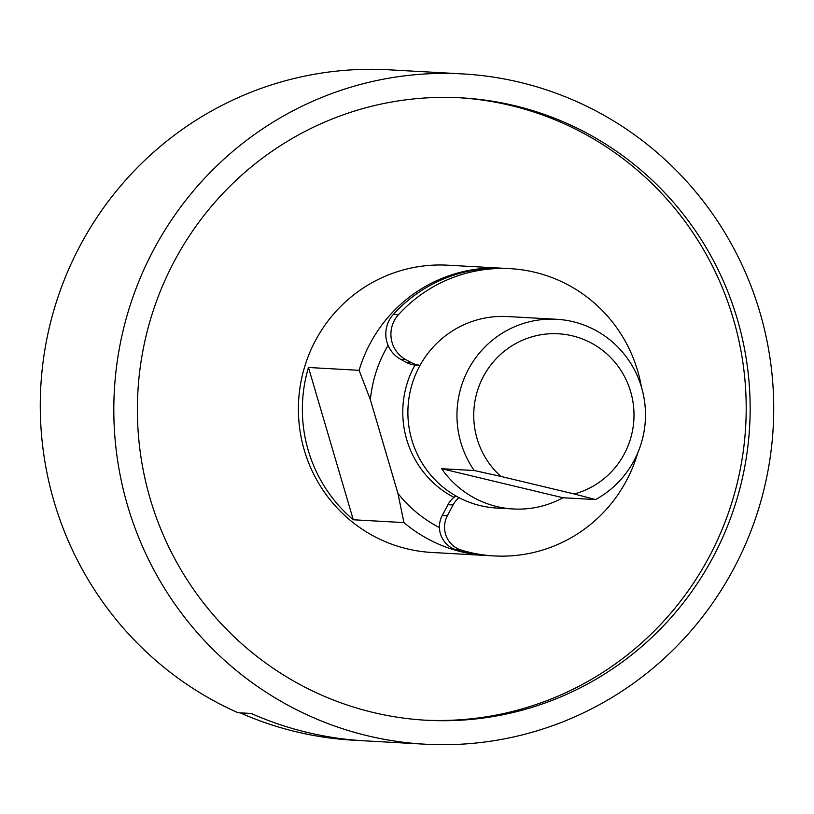 <?xml version="1.0" encoding="UTF-8"?>
<svg xmlns="http://www.w3.org/2000/svg" width="814" height="814" viewBox="0 0 814 814"><rect width="100%" height="100%" fill="white"/><g stroke="black" fill="none" stroke-linecap="round" stroke-linejoin="round"><path stroke-width="1.22" d="M150.244 498.962A311.691 306.369 93.2 0 0 426.444 720.258A311.691 306.369 93.2 0 0 737.301 319.129A311.691 306.369 93.2 0 0 461.1 97.833A311.691 306.369 93.2 0 0 150.244 498.962M424.46 720.136A311.691 306.369 93.2 0 0 733.343 318.905A311.691 306.369 93.2 0 0 459.116 97.731M487.739 555.565A143.854 141.402 -86.8 0 1 486.416 555.504A143.854 141.402 -86.8 0 1 403.927 522.588L353.286 519.77A143.854 141.402 -86.8 0 1 308.292 450.549A143.854 141.402 -86.8 0 1 308.465 367.49L359.106 370.319A143.854 141.402 -86.8 0 1 502.411 268.233A143.854 141.402 -86.8 0 1 503.734 268.315M486.416 555.504L431.807 552.462A143.854 141.402 -86.8 0 1 304.334 450.325A143.854 141.402 -86.8 0 1 447.802 265.191L502.411 268.233M453.937 497.374A95.91 94.271 -86.8 0 1 406.735 439.682A95.91 94.271 -86.8 0 1 414.977 364.998M127.656 505.881A335.673 329.945 -86.8 0 1 462.433 73.901A335.673 329.945 -86.8 0 1 759.879 312.21A335.673 329.945 -86.8 0 1 425.112 744.2A335.673 329.945 -86.8 0 1 127.656 505.881M365.852 740.893A335.673 329.945 -86.8 0 1 364.784 740.842L353.775 740.221A335.673 329.945 93.2 0 1 240.181 712.84L251.19 713.461A335.673 329.945 93.2 0 0 364.784 740.842A335.673 329.945 -86.8 0 1 251.19 713.461L237.983 712.718A335.673 329.945 -86.8 0 1 54.121 501.79A335.673 329.945 -86.8 0 1 388.889 69.8L462.433 73.901M403.927 522.588L397.934 493.416L370.38 399.776L359.106 370.319M308.465 367.49L353.286 519.77M370.38 399.776A129.477 127.259 -86.8 0 1 388.085 345.35M439.428 527.553A129.477 127.259 -86.8 0 1 397.934 493.416M400.651 359.3L405.759 359.584L411.151 362.535A23.972 23.565 -86.8 0 0 420.085 365.283L415.903 365.069A23.972 23.565 -86.8 0 1 406.044 362.25L400.651 359.3A28.775 28.276 -86.8 0 1 393.325 314.438A143.854 141.402 -86.8 0 1 456.522 274.277A143.854 141.402 -86.8 0 1 505.046 268.376L510.164 268.661A143.854 141.402 -86.8 0 1 641.401 386.904M405.759 359.584A28.775 28.276 -86.8 0 1 398.443 314.723A143.854 141.402 -86.8 0 1 461.63 274.562A143.854 141.402 -86.8 0 1 510.164 268.661M637.718 452.991A143.854 141.402 -86.8 0 1 542.704 550.03A143.854 141.402 -86.8 0 1 494.169 555.931A143.854 141.402 -86.8 0 1 461.284 550.081A23.972 23.565 -86.8 0 1 447.354 515.781L442.246 515.496L447.965 504.69A23.972 23.565 -86.8 0 1 455.891 495.94M494.169 555.931L489.061 555.647A143.854 141.402 -86.8 0 1 456.176 549.796A23.972 23.565 -86.8 0 1 442.246 515.496M447.965 504.69L453.072 504.975A23.972 23.565 -86.8 0 1 459.045 497.659M453.072 504.975L447.354 515.781M630.636 391.656A81.522 80.128 93.2 0 0 530.891 337.128A81.522 80.128 93.2 0 0 477.096 438.695A81.522 80.128 93.2 0 0 500.854 476.414L474.226 470.523A95.91 94.271 -86.8 0 1 460.907 442.694A95.91 94.271 -86.8 0 1 556.552 319.271A95.91 94.271 -86.8 0 1 641.534 387.362A95.91 94.271 -86.8 0 1 595.573 499.562L574.236 493.976A81.522 80.128 93.2 0 0 630.636 391.656M513.298 508.974A95.91 94.271 93.2 0 0 562.993 497.751L441.646 468.711A95.91 94.271 93.2 0 0 513.298 508.974L496.835 508.058A95.91 94.271 -86.8 0 1 411.843 439.967A95.91 94.271 -86.8 0 1 507.498 316.544L556.552 319.271M562.993 497.751L595.573 499.562M441.646 468.711L474.226 470.523M574.236 493.976L500.854 476.414M456.176 549.796L461.284 550.081M411.151 362.535L406.044 362.25M393.325 314.438L398.443 314.723M425.112 744.2L364.784 740.842"/></g></svg>
